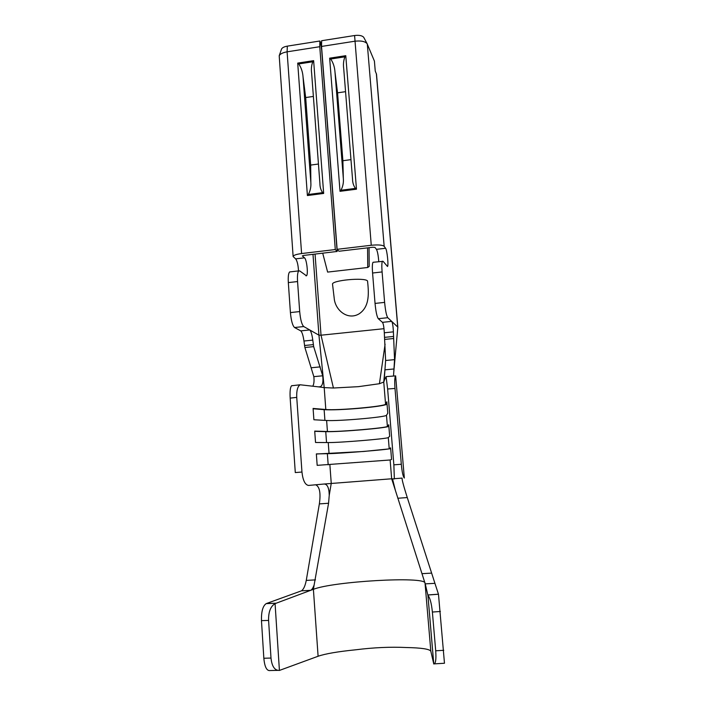 <?xml version="1.0" encoding="UTF-8"?>
<svg xmlns="http://www.w3.org/2000/svg" width="706" height="706" viewBox="0 0 706 706"><rect width="100%" height="100%" fill="white"/><g stroke="black" fill="none" stroke-linecap="round" stroke-linejoin="round"><path stroke-width="1.06" d="M316.359 454.02L363.669 451.469L390.692 448.725M314.726 431.322L325.748 431.666C333.444 431.772 345.516 431.145 361.966 429.786C376.625 428.507 385.591 427.395 388.865 426.442M313.102 408.765L324.133 409.674C331.829 410.107 343.884 409.63 360.281 408.236C374.886 406.885 383.808 405.571 387.056 404.291M311.655 73.512L311.602 72.886C311.081 68.95 311.47 65.252 312.784 61.775L313.632 60.645L323.666 193.435L322.651 192.641L308.328 194.494C310.322 190.796 311.161 186.861 310.852 182.686L310.675 165.08L305.68 97.56L313.376 96.422M310.675 165.08L318.45 164.03M308.328 194.494L307.401 195.544L297.711 63.108L298.753 63.937C301.241 67.608 302.671 71.924 303.042 76.875L305.68 97.56M322.651 192.641C320.859 190.099 319.95 187.143 319.924 183.763L319.897 183.225M332.544 284.253C331.202 280.353 364.958 277.176 367.544 280.979C368.7 292.116 370.094 306.519 359.16 313.808C347.652 320.753 335.023 310.031 334.203 298.223L332.535 284.253M343.751 69.011L352.523 179.086C352.559 182.625 353.529 185.731 355.445 188.387L340.945 190.267C342.913 186.552 343.707 182.598 343.328 178.406L342.887 160.73L350.97 159.635M340.945 190.267L340.018 191.317L329.658 58.174L330.717 59.013C333.214 62.71 334.635 67.052 334.988 72.038L337.556 92.848L342.887 160.73M337.556 92.848L345.552 91.665M343.698 68.464C343.134 64.343 343.54 60.46 344.916 56.824L345.772 55.686L356.477 189.19L340.018 191.317M352.515 179.086L352.488 178.627M355.445 188.387L356.477 189.19M337.124 249.324L371.259 245.264C378.142 244.611 382.449 244.964 384.161 246.315L385.582 248.265L376.457 249.342L374.957 247.409L372.812 247.241L338.968 251.248L337.124 249.324L321.539 46.437L321.636 40.719L354.589 35.521C359.089 34.982 362.134 35.574 363.705 37.286L363.872 37.603M321.539 46.437L354.615 41.257C360.792 40.524 364.94 41.31 367.076 43.622L374.409 61.087L375.248 71.05L376.501 74.192L397.831 327.213L393.869 370.924M376.457 249.342C377.534 251.415 378.301 255.51 378.769 261.626M315.053 254.081L321.027 335.2L318.927 335.165L309.722 329.949C311.019 331.211 312.043 334.609 312.784 340.115L313.676 346.62L322.713 375.795C323.401 381.769 322.633 385.405 320.409 386.694L318.891 386.914L324.204 387.629L325.81 409.506L313.085 408.439L313.896 419.752L326.622 420.485L327.434 431.507L314.708 431.101L315.529 442.485L328.246 442.556L329.058 453.64L316.35 453.905L317.17 465.351L390.127 459.985L391.662 478.783L394.354 478.933L393.86 464.83L387.629 388.997L386.094 376.616L384.152 380.71L385.617 360.501L384.302 332.782C383.993 327.152 383.376 323.666 382.458 322.342L378.301 318.697C376.933 316.765 375.848 311.673 375.045 303.421L372.574 273.019C372.133 267.027 372.291 263.453 373.042 262.288L383.084 261.326L387.506 266.489C388.724 265.606 387.073 249.915 385.582 248.265M373.042 262.288L373.509 262.235M382.467 261.194C381.769 262.358 381.646 265.933 382.096 271.934L384.62 302.389C385.423 310.649 386.473 315.75 387.77 317.7L391.689 321.371C392.562 322.713 393.127 326.198 393.392 331.846L394.557 359.636L393.516 375.927M392.501 478.827L395.378 490.379L391.662 478.783L324.16 484.016C327.363 484.131 329.058 487.881 329.243 495.25L328.572 503.246L314.135 584.965C313.067 587.886 311.928 589.669 310.719 590.313L275.075 603.63L279.417 670.435L318.097 656.253C325.378 653.73 337.9 651.585 355.656 649.802C373.686 647.526 390.568 646.767 406.312 647.526C421.579 647.834 429.76 649.088 430.836 651.285L433.775 663.993L427.924 595.334L425.233 583.862L434.931 583.341L438.479 594.249L444.471 663.252L434.402 663.861M318.891 386.914L300.138 384.779C297.597 386.447 296.467 390.647 296.741 397.39L301.956 472.032C302.9 480.442 305.107 484.916 308.575 485.437L324.16 484.016M301.956 472.032L295.293 472.57L290.166 398.113C289.804 391.124 290.298 387.003 291.649 385.741L291.94 385.6M315.723 484.784C319.677 486.743 320.886 493.123 319.359 503.907L328.572 503.246M395.378 490.379L425.233 583.862L434.931 583.341L407.274 497.562C403.567 485.913 401.846 479.427 402.102 478.103L394.46 478.686M319.359 503.907L306.263 580.411C305.16 585.962 303.562 589.439 301.453 590.834L310.64 590.348L313.402 589.325C332.905 581.417 424.827 576.061 425.03 583.024M275.075 603.63C270.557 606.366 268.395 611.97 268.589 620.424L270.998 658.063C271.881 666.402 274.687 670.532 279.417 670.435M277.714 670.373L270.266 670.532C266.806 671.15 264.662 667.055 263.841 658.248L261.467 620.636C261.255 611.59 262.835 605.916 266.197 603.612L301.374 590.869M427.924 595.334C430.016 597.788 431.498 603.356 432.381 612.04L435.708 650.791C436.299 659.413 435.664 663.808 433.775 663.993M401.308 464.257L394.998 388.441C394.486 381.249 394.698 377.066 395.634 375.883L404.335 478.033C403.047 476.647 402.041 472.058 401.308 464.257L393.86 464.83M312.987 254.328L318.927 335.165L324.204 387.629L333.426 388.018L358.383 386.667L379.422 383.72L383.755 382.052L384.267 380.781M376.369 73.689L397.725 327.019L391.689 321.371L382.458 322.342M333.426 388.018L321.027 335.2L383.993 328.696M325.81 409.506C337.097 410.689 385.432 406.382 385.564 404.15L386.853 401.802L387.788 413.257L386.473 415.252L387.382 426.38C387.197 427.907 338.704 432.028 327.434 431.507M326.622 420.485C337.9 421.341 386.314 417.131 386.473 415.252M328.246 442.556C339.507 442.75 388.079 438.717 388.291 437.552L389.677 436.282L388.732 424.756L387.382 426.38M329.058 453.64C340.318 453.499 388.962 449.554 389.209 448.751L390.621 447.851L391.574 459.447L390.127 459.985M312.837 386.094C313.976 384.046 314.302 380.896 313.835 376.651L304.895 347.511L303.951 341.024C303.174 335.526 302.106 332.147 300.765 330.885L294.561 327.522C292.558 325.678 291.181 320.7 290.413 312.581L288.33 282.603C287.995 276.699 288.436 273.143 289.663 271.934L290.378 271.854M393.833 371.453L397.822 327.213M369.053 247.682L369.203 266.4L367.738 267.486L327.628 272.092L322.713 253.172M367.738 267.486L367.57 247.859M304.515 257.831L295.655 258.873L293.122 256.543C293.378 255.281 296.202 254.284 301.594 253.551L335.288 249.545L337.15 251.46L303.748 255.422L302.336 255.916L304.515 257.831C306.766 259.358 308.425 274.819 306.448 275.781L299.768 270.963L298.797 270.883C297.632 272.075 297.217 275.64 297.561 281.553L299.688 311.575C300.456 319.712 301.806 324.698 303.739 326.551L309.722 329.949L300.765 330.885M295.655 258.873C297.191 260.867 298.144 264.882 298.523 270.91M293.122 256.543L279.205 55.739C280.229 53.885 282.859 52.579 287.104 51.829L319.765 46.711L335.288 249.545M281.438 49.323L281.544 49.023C282.303 47.646 284.227 46.684 287.324 46.137L319.862 41.001L320.568 42.334L321.715 50.364L337.15 251.46M319.862 41.001L319.765 46.711M298.753 63.937L312.784 61.775M310.852 182.686L303.042 76.875M323.666 193.435L307.401 195.544M297.711 63.108L313.632 60.645M343.328 178.406L334.988 72.038M329.658 58.174L345.772 55.686M330.717 59.013L344.916 56.824M354.589 35.521L371.259 245.264M384.161 246.315L367.305 44.046M372.574 273.019L382.096 271.934M384.62 302.389L375.045 303.421M387.77 317.7L378.301 318.697M329.878 464.76L331.246 483.363L329.243 495.25M290.166 398.113L296.741 397.39M427.854 594.955L438.461 594.196M314.135 584.965L313.402 589.325L318.097 656.253M306.263 580.411L315.467 579.873M266.356 603.551L275.825 603.215M261.467 620.636L268.589 620.424M263.841 658.248L270.998 658.063M425.047 583.227L430.836 651.285M432.381 612.04L440.394 611.475M435.708 650.791L443.765 650.305M422.029 573.669L431.631 573.113M397.796 498.251L407.274 497.562M387.629 388.997L394.998 388.441M394.027 368.964L384.911 369.838M394.557 359.636L385.617 360.501M393.666 338.509L384.62 339.427M393.542 336.453L384.479 337.371M393.392 331.846L384.302 332.782M384.982 369.079L383.755 382.052L385.564 404.15M385.088 344.193L379.422 383.72M324.919 420.388L324.133 409.674M326.543 442.547L325.748 431.666M388.291 437.552L389.209 448.751M328.184 464.839L327.372 453.79M322.713 375.795L313.835 376.651M320.242 366.882L311.54 367.729M313.676 346.62L304.895 347.511M313.305 344.616L304.498 345.516M312.784 340.115L303.951 341.024M303.739 326.551L294.561 327.522M299.688 311.575L290.413 312.581M288.33 282.603L297.561 281.553M287.324 46.137L287.104 51.829L301.594 253.551M311.611 72.886L319.933 183.763M363.705 37.286L367.076 43.622M310.719 590.313L301.453 590.834M266.197 603.612L275.667 603.277M427.862 595.008L438.479 594.249M386.094 376.616L395.625 375.892M385.061 368.188L384.214 377.984M291.657 385.75L300.138 384.779M320.4 386.703L318.6 386.87M289.663 271.934L298.797 270.883M281.544 49.023L279.205 55.739M306.448 275.781L305.989 275.834"/></g></svg>
